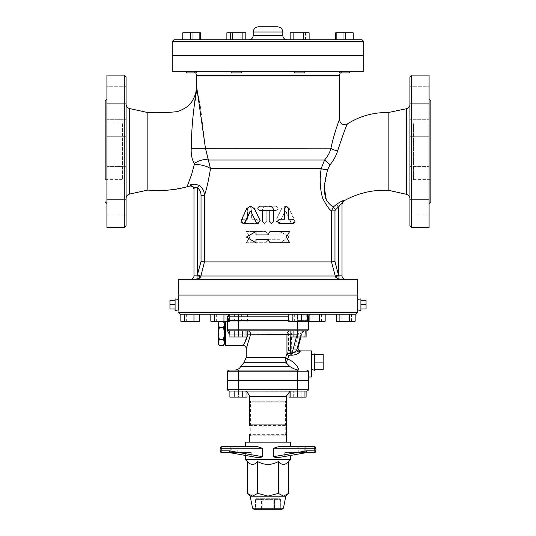 <?xml version="1.0" encoding="UTF-8"?>
<svg xmlns="http://www.w3.org/2000/svg" width="536" height="536" viewBox="0 0 536 536"><rect width="100%" height="100%" fill="white"/><g stroke="black" fill="none" stroke-linecap="round" stroke-linejoin="round"><path stroke-width="0.4" stroke-dasharray="2.68 2.01" d="M178.314 299.356L178.314 312.495L357.686 312.495M175.091 310.404L175.091 298.914M175.091 304.656L175.091 309.011L175.091 304.656L169.952 304.656L169.952 300.307M169.952 309.011L169.952 304.656M360.909 304.656L360.909 309.011L360.909 300.307L360.909 304.656L366.048 304.656L366.048 300.307M366.048 309.011L366.048 304.656M360.909 310.404L360.909 298.914M357.686 309.962L357.686 299.356L357.686 309.962M282.171 509.2L253.83 509.2M281.574 509.2L274.787 509.2L281.574 509.2L280.315 508.329L281.574 509.2L280.435 508.329L274.533 508.329L274.787 509.2L261.213 509.2L274.787 509.2L274.533 499.619A0.871 0.757 90 0 0 273.782 498.748L273.782 499.619L274.533 499.619L273.782 499.619L273.782 498.748L262.218 498.748A0.871 0.757 -90 0 0 261.468 499.619L262.218 499.619L262.218 498.748L256.436 498.748A0.871 0.757 90 0 0 255.685 499.619A0.871 0.757 90 0 1 256.436 498.748L273.782 498.748A0.871 0.757 90 0 1 274.533 499.619L280.315 499.619A0.871 0.757 -90 0 0 279.564 498.748A0.871 0.757 -90 0 1 280.315 499.619L280.315 508.329L280.435 499.619A0.871 0.871 0 0 0 279.564 498.748L273.782 498.748L279.564 498.748M254.426 509.2L261.213 509.2L254.426 509.2L255.685 508.329L254.426 509.2L255.685 508.329L255.565 499.619L261.468 499.619A0.871 0.757 -90 0 1 262.218 498.748L262.218 499.619L261.468 499.619L261.213 509.2L262.218 508.329L261.213 509.2L261.468 508.329L262.218 508.329L262.218 499.619L273.782 499.619L273.782 508.329L274.787 509.2L273.782 508.329L280.315 508.329L280.315 499.619L274.533 499.619L274.533 508.329L255.565 508.329L255.565 499.619A0.871 0.871 0 0 1 256.436 498.748M250.151 496.142L285.849 496.142M288.609 493.375L283.457 496.142L278.305 493.375L268 496.142L257.695 493.375L252.543 496.142L247.391 493.375M245.361 459.566L290.639 459.566M247.391 461.597C250.821 465.315 254.258 465.315 257.695 461.597C264.563 465.315 271.437 465.315 278.305 461.597C281.742 465.315 285.179 465.315 288.609 461.597M257.695 461.597L257.695 493.375M278.305 461.597L278.305 493.375M290.639 442.153L245.361 442.153M290.639 446.508L278.854 446.508L290.639 446.508M273.782 448.25L273.782 456.652C275.316 457.677 277.005 457.965 278.854 457.51L284.79 456.417L284.79 452.598L290.639 452.598L290.639 455.426L278.82 457.516L306.652 452.598L297.004 452.598L306.652 452.598L306.599 450.856L315.892 450.856L315.892 448.25A1.742 1.742 0 0 0 314.15 446.508L314.243 448.25L273.782 448.25M290.639 452.598L284.79 452.598L284.79 456.417L306.652 452.598L278.854 457.51M257.146 446.508L245.361 446.508M262.218 456.652L262.218 448.25L220.108 448.25L220.108 450.856L229.401 450.856L262.218 456.652C260.684 457.677 258.995 457.965 257.146 457.51L251.21 456.417L251.21 452.598L245.361 452.598L251.21 452.598L251.21 456.417L257.18 457.516L245.361 455.426L245.361 452.598M302.753 446.508A1.742 1.508 -90 0 1 304.26 448.25L298.981 448.25A1.742 1.508 -90 0 0 297.473 446.508A1.742 1.508 90 0 1 298.981 448.25L304.26 448.25A1.742 1.508 90 0 0 302.753 446.508L314.15 446.508L314.15 448.25L314.15 446.508A1.742 1.742 0 0 1 315.892 448.25L314.243 448.25L314.15 452.598L314.15 450.856L315.892 450.856L314.15 450.856L314.15 452.598A1.742 1.742 0 0 0 315.892 450.856L315.892 448.25L314.15 448.25L315.892 448.25L315.892 450.856M229.401 450.856L229.348 452.598L221.85 452.598L221.85 446.508L221.85 448.25L221.85 446.508L233.247 446.508L230.232 446.508L230.232 448.25L231.74 448.25A1.742 1.508 -90 0 1 233.247 446.508L238.527 446.508L233.247 446.508A1.742 1.508 90 0 0 231.74 448.25L237.019 448.25A1.742 1.508 -90 0 1 238.527 446.508L238.996 446.508L238.527 446.508A1.742 1.508 90 0 0 237.019 448.25L230.232 448.25L230.232 446.508M220.108 448.25L221.85 448.25L220.108 448.25L220.108 450.856L221.85 450.856L220.108 450.856L220.108 448.25M314.15 452.598L306.652 452.598M229.348 452.598L238.996 452.598L229.348 452.598L257.146 457.51M220.108 450.856A1.742 1.742 0 0 0 221.85 452.598A1.742 1.742 0 0 1 220.108 450.856A1.742 1.742 0 0 0 221.85 452.598L221.85 450.856L221.85 452.598M284.79 452.598L306.418 452.598L284.79 452.598M251.21 452.598L229.582 452.598L251.21 452.598M251.21 456.417L229.582 452.598L251.21 456.417M286.284 442.153L249.716 442.153L286.284 442.153M250.587 424.74L285.413 424.74L285.413 423.869L286.284 423.869A0.871 0.871 0 0 1 285.413 424.74A0.871 0.871 0 0 1 286.284 425.604L285.735 425.604L285.413 424.74L250.587 424.74A0.871 0.871 0 0 1 249.716 423.869L250.587 423.869L250.587 424.74L285.413 424.74A0.871 0.871 0 0 1 286.284 425.604L285.413 424.74L250.587 424.74L249.716 425.604A0.871 0.871 0 0 1 250.587 424.74L250.265 425.604L249.716 425.604A0.871 0.871 0 0 1 249.923 425.035M249.716 434.314L250.587 435.185L285.413 435.185L286.284 434.314A0.871 0.871 0 0 1 285.413 435.185L285.735 434.314L286.284 434.314A0.871 0.871 0 0 1 286.231 434.622A0.871 0.871 0 0 0 286.231 434.622A0.871 0.871 0 0 1 285.413 435.185L250.587 435.185L250.265 434.314L285.735 434.314L285.735 425.604L250.265 425.604L250.265 434.314L249.716 434.314A0.871 0.871 0 0 0 249.769 434.622A0.871 0.871 0 0 1 249.716 434.314M306.746 391.039L229.897 391.039L290.15 391.22M291.51 391.039L290.15 391.039L290.15 397.136L306.103 397.136M297.554 397.136L297.554 391.039L304.957 391.039L290.15 391.039M301.828 391.039L289.011 391.039L306.103 391.039L301.828 391.039L301.828 397.136L301.828 391.039M231.043 391.039L245.85 391.039L231.043 391.039L231.043 397.136L238.446 397.136L231.043 397.136L231.043 391.039M229.897 391.039L238.446 391.039L238.446 397.136L245.85 397.136L238.446 397.136L238.446 389.297L308.488 389.297L308.488 380.587L297.554 380.587L297.554 391.039M304.957 391.039L304.957 397.136M289.011 397.136L293.279 397.136L293.279 391.039L293.279 397.136L290.15 397.136M289.011 391.039L289.011 391.675M245.85 391.039L245.85 397.136L245.85 391.039M242.721 391.039L242.721 397.136L246.989 397.136M234.172 391.039L234.172 397.136L242.721 397.136M229.897 397.136L234.172 397.136M249.923 434.884A0.871 0.871 0 0 1 249.769 434.622A0.871 0.871 0 0 0 250.587 435.185M238.446 380.587L238.446 389.297L227.512 389.297L227.512 380.587L297.554 380.587M291.973 380.587L244.027 380.587L291.973 380.587M291.973 380.5L244.027 380.5L291.973 380.5M297.554 380.5L308.488 380.5L308.488 371.796L306.746 370.054L308.488 371.796L308.488 377.016L308.488 371.796L238.446 371.796L238.446 380.5L297.554 380.5L297.554 370.054L238.446 370.054L238.446 371.796L227.512 371.796L227.512 380.5L238.446 380.5M229.254 370.054A1.742 1.742 0 0 0 227.512 371.796M306.746 370.054L299.189 370.054L306.746 370.054A1.742 1.742 0 0 1 308.488 371.796M299.189 370.054L234.741 370.054L299.189 370.054M285.588 360.353L285.574 358.028A2.613 1.005 12.1 0 0 287.671 358.845C293.627 361.733 297.4 365.465 298.988 370.048C296.803 370.128 293.701 368.915 289.681 366.416L286.184 362.758L243.806 362.765M285.574 358.028L285.648 357.485A2.613 1.032 18.1 0 0 287.765 358.564L286.184 362.765M246.232 357.485L285.648 357.485L288.529 350.551L294.11 350.095L298.076 347.616M300.602 350.899L300.582 350.939C299.979 351.475 297.902 351.958 294.338 352.407L290.988 352.782A2.613 2.137 -149.7 0 1 288.529 350.551L288.529 334.35A3.484 3.283 -90 0 1 291.812 330.866L291.51 334.35L250.627 334.35L247.042 347.094M290.988 352.782L287.765 358.564M300.582 350.939A2.613 2.6 -150.7 0 1 298.056 347.663L301.848 333.452A3.484 3.484 -90 0 1 305.212 330.866L247.846 330.866L305.212 330.866C304.113 330.672 302.994 331.529 301.862 333.452L298.311 334.35L298.612 330.866M294.338 352.407L294.11 350.095L298.311 334.35L291.51 334.35L291.738 352.507M311.537 377.016L311.537 350.899M247.846 330.866A3.484 2.781 90 0 1 250.627 334.35L247.846 334.156L247.846 330.866L229.897 330.866L247.846 330.866M290.15 334.35L290.15 331.409M290.291 336.963L290.291 334.35L297.091 334.35L296.79 330.866M229.763 320.421L227.512 320.421L227.512 329.124A1.742 1.742 0 0 0 229.254 330.866L229.254 334.156L227.512 330.745L227.512 329.124A1.742 1.742 0 0 0 229.254 330.866A1.742 1.742 0 0 1 227.512 329.124A1.742 1.742 0 0 0 229.254 330.866A1.742 1.742 0 0 1 227.512 329.124L238.446 329.124L238.446 330.866L229.897 330.866L246.989 330.866L229.897 330.866M307.463 320.421L297.554 320.421L308.488 320.421L308.488 329.124A1.742 1.742 0 0 1 306.746 330.866L231.043 330.866L238.446 330.866L238.446 336.963L231.043 336.963L245.85 336.963L238.446 336.963L238.446 330.866M288.522 320.421L227.512 320.421L227.512 321.205M227.512 330.745L227.512 329.124M296.395 336.963L297.091 334.35L301.178 333.452A3.484 3.417 90 0 1 304.475 330.866M225.334 321.727L225.334 345.238M311.537 354.812L311.537 369.371L311.537 354.812M314.498 370.276L314.498 353.907M314.498 362.095L314.498 354.477L314.498 369.713L314.498 362.095L323.208 362.095L323.208 354.477M323.208 369.713L323.208 362.095M304.957 330.866L290.15 330.866L304.957 330.866L304.957 336.963L293.279 336.963L306.103 336.963M301.828 330.866L289.011 330.866L306.103 330.866L301.828 330.866L301.828 336.963L301.828 330.866M238.446 320.421L238.446 329.124L297.554 329.124L297.554 336.963L304.957 336.963M290.15 330.866L290.15 336.963L297.554 336.963M293.279 330.866L293.279 336.963L289.011 336.963L293.279 336.963L293.279 330.866M289.011 330.866L289.011 336.963M231.043 330.866L231.043 336.963L231.043 330.866M245.85 330.866L245.85 336.963L245.85 330.866M242.721 330.866L242.721 336.963L246.989 336.963M234.172 330.866L234.172 336.963L242.721 336.963M229.897 336.963L234.172 336.963M225.334 342.189L225.334 324.776L225.334 342.189M224.463 342.189L224.463 324.776L224.463 342.189M224.463 343.931L224.463 323.034M223.532 321.412L224.463 324.434L223.532 327.449L224.463 333.479L223.532 339.516L224.463 342.531L223.532 345.546M218.366 323.034L218.366 324.434L219.298 321.412M219.298 345.546L218.366 342.531L218.366 343.931M218.366 342.531L219.298 339.516L218.366 333.479L218.366 342.531M223.532 339.516L219.298 339.516M218.366 333.479L219.298 327.449L218.366 324.434L218.366 333.479M223.532 327.449L219.298 327.449M289.386 320.421L246.614 320.421L289.386 320.334M307.463 320.334L297.554 320.334L308.488 320.334L308.488 316.85L238.446 316.85L238.446 320.334L288.522 320.334M229.763 320.334L238.446 320.334M238.446 314.237L297.554 314.237L224.899 314.237L238.446 314.237L238.446 316.85L227.512 316.85L227.512 320.334L227.512 316.85L229.763 316.85M224.899 314.237A2.613 2.613 0 0 1 227.512 316.85A2.613 2.613 0 0 0 224.899 314.237A2.613 2.613 0 0 1 227.512 316.85M311.101 314.237L297.554 314.237L311.101 314.237A2.613 2.613 0 0 0 308.488 316.85M355.944 314.237L180.056 314.237M351.516 314.237L336.226 314.237L355.167 314.237L351.516 314.237L351.516 321.205L355.167 321.205M312.053 314.237L325.178 314.237L312.053 314.237L312.053 321.205L325.178 321.205M228.537 314.237L247.478 314.237L228.537 314.237L228.537 321.205L247.478 321.205L228.537 321.205M184.485 314.237L199.774 314.237L184.485 314.237M223.948 314.237L210.822 314.237L223.948 314.237M307.463 314.237L288.522 314.237L307.463 314.237M342.042 314.237L342.042 321.205L351.516 321.205M336.226 321.205L342.042 321.205M306.237 314.237L306.237 321.205L312.053 321.205M308.488 321.205L306.237 321.205M321.52 314.237L321.52 321.205M232.195 314.237L232.195 320.334M232.195 320.421L232.195 321.205M241.662 314.237L241.662 320.334M241.662 320.421L241.662 321.205M247.478 314.237L247.478 321.205M243.826 314.237L243.826 321.205M234.353 314.237L234.353 321.205M196.116 314.237L196.116 321.205L199.774 321.205M186.649 314.237L186.649 321.205L196.116 321.205M180.833 321.205L186.649 321.205M226.105 314.237L226.105 321.205L229.763 321.205M216.638 314.237L216.638 321.205L226.105 321.205M210.822 321.205L216.638 321.205M303.805 314.237L303.805 321.205L307.463 321.205M294.338 314.237L294.338 321.205L303.805 321.205M288.522 321.205L294.338 321.205M357.686 295.081L178.314 295.081M305.151 295.081L230.849 295.081L305.151 295.081M305.151 294.994L230.849 294.994L305.151 294.994M178.314 294.994L357.686 294.994M357.686 279.323L178.314 279.323M345.499 279.323L339.301 279.323L345.499 279.323A3.484 3.484 0 0 1 342.015 275.839L338.92 275.839A3.484 0.389 90 0 0 339.301 279.323L196.699 279.323L339.301 279.323L335.549 277.132L331.529 261.903L204.471 261.903L200.451 277.132L197.556 275.176L200.893 276.02L335.107 276.02L338.444 275.176L335.549 277.132M190.501 279.323L196.699 279.323L190.501 279.323A3.484 3.484 0 0 0 193.985 275.839A3.484 3.484 0 0 1 190.501 279.323M338.531 207.057L335.543 209.556L334.966 210.836L331.536 210.836L333.278 207.023L336.447 204.39L338.531 207.057L338.531 275.397L338.92 275.839M334.966 210.836L334.966 261.474L331.529 261.903M335.543 209.556L333.278 207.023M342.015 203.754A3.484 3.464 0 0 1 343.737 200.766L343.737 200.766C342.993 200.39 340.561 201.596 336.447 204.39M292.944 219.237L292.609 219.237C295.189 220.685 295.189 222.139 292.609 223.592L291.095 222.366L285.943 211.338L285.179 211.338L279.893 222.366L277.916 223.592L275.966 220.464L281.708 208.625L285.554 206.179L289.353 208.625L294.767 220.464L292.951 223.592L294.411 220.464L289.065 208.625L285.32 206.179L281.527 208.625L275.859 220.464L277.789 223.592L279.732 222.366L284.951 211.338L285.708 211.338L290.787 222.366L292.616 223.592M286.378 206.179L288.348 208.35L288.348 219.237M268.744 210.527L260.054 210.527C257.273 209.08 257.273 207.626 260.054 206.179L269.179 206.179C271.819 206.434 273.266 207.888 273.528 210.527L273.528 221.415L271.357 223.592M258.144 223.592L256.268 222.366L251.049 211.338L250.292 211.338L250.821 211.338M243.223 223.586L241.589 220.464L246.935 208.625L250.567 206.179M270.01 231.431L289.36 231.431L286.251 237.086L289.36 242.748L270.01 242.748M255.94 234.909L268 234.909L265.99 231.431L246.64 231.431L249.749 237.086L246.64 242.748L265.99 242.748L268 239.264L255.94 239.264M256.101 242.748L246.64 237.086L256.101 231.431M198.836 278.754L196.699 279.323A3.484 0.389 90 0 0 197.081 275.839L197.469 275.397L197.469 187.808L199.251 185.402C202.615 187.969 204.357 191.298 204.464 195.372L204.464 261.903L201.034 261.474L201.034 195.372L204.464 195.372C206.521 189.563 208.531 180.632 210.494 168.579A12.187 3.739 9.4 0 0 194.34 164.391L194.26 163.554A12.187 6.104 -28.3 0 1 208.028 160.023L210.494 168.579L321.211 168.579L324.561 160.023C327.724 156.458 329.848 152.539 330.933 148.271L205.456 148.271L208.028 160.023L324.561 160.023L330.089 164.686L327.53 169.791A5.226 1.018 -172.2 0 1 321.211 168.579C319.516 179.024 319.992 188.906 322.639 198.22C326.538 205.69 329.499 209.898 331.536 210.836L331.536 261.903M201.034 195.372C201.02 192.283 199.834 189.764 197.469 187.808C195.372 186.789 194.213 187.218 193.985 189.094L193.985 189.094A3.484 3.424 180 0 0 190.059 185.697C190.414 183.801 193.476 183.707 199.251 185.402M243.391 219.237C240.811 220.685 240.811 222.139 243.391 223.592L256.262 223.592C259.035 222.139 259.035 220.691 256.262 219.237L251.826 219.237L251.826 208.35L249.743 206.179L247.652 208.35L247.652 219.237L243.056 219.237C240.443 220.685 240.443 222.139 243.056 223.592L256.108 223.592C258.915 222.139 258.915 220.691 256.108 219.237L251.605 219.237L251.605 208.35L249.495 206.179L247.377 208.35L247.377 219.237L243.056 219.237M262.473 221.415L264.663 223.592L266.821 221.415L266.821 210.963L267.256 210.527L275.946 210.527C278.727 209.08 278.727 207.626 275.946 206.179L266.821 206.179C264.181 206.434 262.734 207.888 262.473 210.527L262.473 221.415L262.399 210.527C262.66 207.888 264.127 206.434 266.807 206.179L276.053 206.179C278.874 207.626 278.874 209.08 276.053 210.527L267.25 210.527L266.807 210.963L266.807 221.415L264.617 223.592L262.399 221.415M284.951 211.338L285.943 211.338L284.951 211.338M268 239.264L279.899 239.264L279.899 242.748L289.36 237.086L279.899 231.431L279.899 234.909L268 234.909L265.963 231.431L246.352 231.431L249.508 237.086L246.352 242.748L265.963 242.748L268 239.264L280.06 239.264L280.06 242.748L289.648 237.086L280.06 231.431L280.06 234.909L268 234.909M243.391 223.592L243.056 223.592M187.493 185.57L191.627 174.481L194.34 164.391M327.53 169.791L324.434 188.082M326.344 200.216C329.379 203.948 331.684 206.219 333.271 207.023M330.96 148.124L333.633 137.243M335.911 129.618L339.402 119.488M196.598 86.45L200.578 107.783M200.578 107.79L205.456 148.271L191.231 148.331C191.453 134.06 192.364 120.607 193.978 107.971L195.245 100.326M192.243 71.208L343.757 71.208L192.243 71.208L195.727 72.95M172.217 71.208L363.783 71.208M240.041 71.208L231.117 71.208L240.041 71.208M299.658 71.208L294.432 71.208L299.658 71.208M340.729 71.208L349.653 71.208L340.729 71.208M339.201 71.208L349.653 71.208L339.201 71.208L339.201 72.95L349.653 72.95L339.201 72.95L349.653 72.95L349.653 71.208M295.959 71.208L304.884 71.208L295.959 71.208M236.343 71.208L241.569 71.208L236.343 71.208M195.272 71.208L186.347 71.208L195.272 71.208M196.799 71.208L186.347 71.208L196.799 71.208L196.799 72.95L186.347 72.95M240.041 72.95L231.117 72.95L240.041 72.95M299.658 72.95L304.884 72.95L299.658 72.95M294.432 71.208L294.432 72.95L304.884 72.95L304.884 71.208M231.117 71.208L231.117 72.95L241.569 72.95L241.569 71.208M194.26 163.554C191.908 159.306 190.903 154.234 191.231 148.331M147.836 112.567L147.836 190.066M126.067 151.32L126.067 104.279L126.067 151.32M126.067 76.869L126.067 225.77M126.067 180.491L126.067 166.374L126.067 180.491M126.067 127.99L126.067 136.265L126.067 127.99M126.067 89.157L126.067 103.281L126.067 89.157M126.067 86.731L126.067 103.281L126.067 86.731L106.912 86.731L106.912 103.281L106.912 86.731L106.912 103.281L106.912 86.731L126.067 86.731M126.067 122.141L126.067 136.265L126.067 122.141M126.067 174.642L126.067 182.917L126.067 174.642M126.067 213.482L126.067 199.359L126.067 213.482M126.067 215.901L126.067 199.359L126.067 215.901L106.912 215.901L106.912 199.359L106.912 215.901L106.912 199.359L106.912 215.901L126.067 215.901M124.325 227.512L124.325 75.127M106.912 227.512L106.912 75.127M106.912 180.491L106.912 166.374L106.912 180.491M106.912 127.99L106.912 136.265L106.912 127.99M106.912 119.722L106.912 136.265L106.912 119.722L126.067 119.722L106.912 119.722M106.912 166.374L106.912 182.917L106.912 166.374L126.067 166.374L106.912 166.374M106.912 99.073L106.912 203.566L106.912 99.073M105.17 100.815L105.17 179.62L105.17 123.019L105.17 179.62L122.583 179.62L122.583 123.019L122.583 179.62M106.912 199.359L126.067 199.359L106.912 199.359M105.17 123.019L122.583 123.019M330.089 164.686C333.74 160.231 336.293 155.514 337.747 150.529A5.226 1.99 -167.2 0 1 330.933 148.271M388.165 112.567L388.165 190.226M406.529 194.334L406.529 177.697M406.523 168.86L406.516 156.204M406.509 147.621L406.469 108.741M409.933 151.929L409.933 198.481L409.933 151.929M409.933 225.77L409.933 76.869M409.933 180.491L409.933 166.374L409.933 180.491M409.933 127.99L409.933 136.265L409.933 127.99M409.933 89.157L409.933 103.281L409.933 89.157M409.933 86.731L409.933 103.281L409.933 86.731L429.088 86.731L429.088 103.281L429.088 86.731L429.088 103.281L429.088 86.731L409.933 86.731M409.933 122.141L409.933 136.265L409.933 122.141M409.933 174.642L409.933 182.917L409.933 174.642M409.933 213.482L409.933 199.359L409.933 213.482M409.933 215.901L409.933 199.359L409.933 215.901L429.088 215.901L429.088 199.359L429.088 215.901L429.088 199.359L429.088 215.901L409.933 215.901M411.675 75.127L411.675 227.512M429.088 75.127L429.088 227.512M429.088 119.722L429.088 136.265L429.088 119.722L429.088 136.265L429.088 119.722L409.933 119.722L429.088 119.722M429.088 166.374L429.088 182.917L429.088 166.374L429.088 182.917L429.088 166.374L409.933 166.374L429.088 166.374M429.088 99.073L429.088 203.566L429.088 99.073M430.83 201.824L430.83 100.815M409.933 199.359L429.088 199.359L409.933 199.359M430.83 123.019L430.83 179.62L430.83 123.019L413.417 123.019L413.417 179.62L413.417 123.019M363.783 55.536L172.217 55.536M214.936 55.536L321.064 55.536L214.936 55.536M214.936 55.449L321.064 55.449L214.936 55.449M172.217 55.449L363.783 55.449M173.959 39.771L362.041 39.771M353.251 39.771L353.251 32.81L352.005 32.81L352.005 39.771L335.603 39.771L353.251 39.771L335.603 39.771L352.005 39.771L352.005 32.81L335.603 32.81L352.005 32.81L335.603 32.81L335.603 39.771M293.842 39.771L309.125 39.771L290.184 39.771L293.842 39.771L293.842 32.81L290.184 32.81L295.999 32.81L290.184 32.81L290.184 39.771M226.875 39.771L245.816 39.771L226.875 39.771L245.816 39.771L226.875 39.771L226.875 32.81L232.691 32.81L232.691 39.771M183.995 39.771L200.397 39.771L182.749 39.771L200.397 39.771L183.995 39.771L183.995 32.81L192.819 32.81L183.995 32.81L183.995 39.771M248.845 39.771L287.155 39.771L248.845 39.771M343.181 39.771L343.181 32.81L343.181 39.771M336.849 39.771L336.849 32.81M345.673 39.771L345.673 32.81M295.999 39.771L295.999 32.81L305.473 32.81L295.999 32.81L295.999 39.771M305.473 39.771L305.473 32.81L309.125 32.81L305.473 32.81L305.473 39.771M230.527 39.771L230.527 32.81L240.001 32.81L230.527 32.81L230.527 39.771M240.001 39.771L240.001 32.81L245.816 32.81L240.001 32.81L240.001 39.771M192.819 39.771L192.819 32.81L200.397 32.81L192.819 32.81L192.819 39.771M190.327 39.771L190.327 32.81L182.749 32.81L182.749 39.771M199.151 39.771L199.151 32.81L190.327 32.81M200.397 39.771L200.397 32.81L199.151 32.81M242.158 39.771L242.158 32.81L232.691 32.81M245.816 39.771L245.816 32.81L242.158 32.81M309.125 39.771L309.125 32.81L293.842 32.81M303.309 39.771L303.309 32.81M258.419 26.8L277.581 26.8M285.413 401.223A0.871 0.871 0 0 1 286.284 402.094L285.413 402.094L285.413 401.223L250.587 401.223L250.587 402.094L249.716 402.094A0.871 0.871 0 0 1 250.587 401.223L285.413 401.223M249.716 423.869L249.716 402.094M286.284 402.094L286.284 423.869M252.55 508.148L283.45 508.148M255.685 499.619L255.685 508.329L261.468 508.329L261.468 499.619L255.685 499.619M273.782 508.329L273.782 499.619L262.218 499.619L262.218 508.329L273.782 508.329M305.768 446.508L305.768 448.25L314.15 448.25L304.26 448.25L305.768 448.25L305.768 450.856L305.768 446.508M273.782 456.652L306.599 450.856M314.15 448.25L314.15 450.856L298.981 450.856L298.981 448.25L298.746 450.856L304.26 450.856L304.26 448.25L304.26 450.856L314.15 450.856L314.15 448.25M221.85 448.25L230.232 448.25L221.85 448.25L221.85 450.856L230.232 450.856L230.232 448.25L230.232 450.856L237.019 450.856L237.019 448.25L237.254 450.856L231.74 450.856L231.74 448.25L231.74 450.856L221.85 450.856L221.85 448.25M305.768 452.598L305.768 450.856L305.768 452.598M302.753 452.598A1.742 1.508 90 0 0 304.26 450.856A1.742 1.508 -90 0 1 302.753 452.598M297.473 452.598A1.742 1.508 90 0 0 298.981 450.856A1.742 1.508 -90 0 1 297.473 452.598M230.232 452.598L230.232 450.856L230.232 452.598M233.247 452.598A1.742 1.508 -90 0 1 231.74 450.856A1.742 1.508 90 0 0 233.247 452.598M238.527 452.598A1.742 1.508 -90 0 1 237.019 450.856A1.742 1.508 90 0 0 238.527 452.598M286.284 396.265L249.716 396.265M240.858 366.416L289.681 366.416M247.846 334.156L229.254 334.156M297.554 321.205L297.554 329.124L308.488 329.124M300.24 336.963L301.178 333.452L301.848 333.452M229.897 334.156L246.989 334.156M288.522 316.85L297.554 316.85L297.554 314.237L297.554 320.334L297.554 316.85L307.463 316.85M334.966 261.474L338.444 275.176M241.589 220.464L241.234 220.464M193.985 275.839L197.081 275.839M197.556 275.176L201.034 261.474M294.411 220.464L294.767 220.464M339.402 75.563L196.598 75.563M129.484 108.533L129.484 194.106M363.783 41.513L172.217 41.513M253.2 35.423L282.8 35.423M282.8 32.026L253.2 32.026M250.587 423.869L285.413 423.869L285.413 402.094L250.587 402.094L250.587 423.869M297.004 452.598L298.746 450.856L298.746 448.25L297.004 446.508M238.996 452.598L237.254 450.856L237.254 448.25L238.996 446.508M246.989 391.675L244.49 391.039M301.862 333.452L300.924 336.963M340.273 72.95L343.757 71.208M106.912 182.917L126.067 182.917L106.912 182.917M106.912 136.265L126.067 136.265L106.912 136.265M106.912 103.281L126.067 103.281L106.912 103.281M409.933 182.917L429.088 182.917L409.933 182.917M409.933 136.265L429.088 136.265L409.933 136.265M409.933 103.281L429.088 103.281L409.933 103.281M413.417 179.62L430.83 179.62"/><path stroke-width="0.8" d="M178.314 299.356L178.314 309.962L175.091 310.404L175.091 298.914L178.314 299.356L178.314 295.081L357.686 295.081L357.686 312.495L355.944 314.237L180.056 314.237L178.314 312.495L357.686 312.495M175.091 300.307L169.952 300.307L169.952 309.011L175.091 309.011M175.091 304.656L169.952 304.656M360.909 304.656L366.048 304.656L366.048 309.011L360.909 309.011M360.909 300.307L366.048 300.307L366.048 304.656M357.686 299.356L360.909 298.914L360.909 310.404L357.686 309.962M278.305 493.375L278.305 461.597C281.742 465.315 285.179 465.315 288.609 461.597L288.609 493.375L283.457 496.142L268 496.142L278.305 493.375L283.457 496.142L285.849 496.142L283.45 508.148L282.171 509.2L253.83 509.2L252.55 508.148L250.151 496.142L247.391 493.375L252.543 496.142L250.151 496.142M268 496.142L252.543 496.142L257.695 493.375L268 496.142M278.305 461.597C271.437 465.315 264.563 465.315 257.695 461.597L257.695 493.375M257.695 461.597C254.258 465.315 250.821 465.315 247.391 461.597L247.391 493.375M288.609 461.597L290.639 459.566L245.361 459.566L247.391 461.597M257.146 446.508L262.218 448.25L257.146 446.508L221.85 446.508L245.361 446.508L245.361 442.153L290.639 442.153L290.639 446.508L302.753 446.508M278.854 457.51L306.652 452.598L314.15 452.598L314.243 448.25L315.892 448.25A1.742 1.742 0 0 0 314.15 446.508A1.742 1.742 0 0 1 315.892 448.25L315.892 450.856A1.742 1.742 0 0 1 314.15 452.598L306.652 452.598L314.15 452.598A1.742 1.742 0 0 0 315.892 450.856L306.599 450.856L306.652 452.598L278.854 457.51C277.005 457.965 275.316 457.677 273.782 456.652L273.782 448.25L314.243 448.25L314.15 446.508L278.854 446.508L273.782 448.25L278.854 446.508L290.639 446.508M306.652 452.598L290.639 455.426L290.639 459.566M262.218 448.25L262.218 456.652C260.684 457.677 258.995 457.965 257.146 457.51L229.348 452.598L221.85 452.598L229.348 452.598L229.401 450.856L220.108 450.856L220.108 448.25A1.742 1.742 0 0 1 221.85 446.508L221.757 448.25L262.218 448.25M230.232 446.508L221.85 446.508A1.742 1.742 0 0 0 220.108 448.25A1.742 1.742 0 0 1 221.85 446.508A1.742 1.742 0 0 0 220.108 448.25L221.757 448.25L221.85 452.598A1.742 1.742 0 0 1 220.108 450.856M315.892 450.856A1.742 1.742 0 0 1 314.15 452.598M221.85 452.598L229.348 452.598L257.146 457.51M290.15 391.22L286.284 396.265L286.284 442.153M249.716 425.604L249.716 396.265L286.284 396.265M297.554 391.039L246.989 391.039L246.989 397.136L229.897 397.136L229.897 391.039L229.254 391.039L306.746 391.039A1.742 1.742 0 0 0 308.488 389.297A1.742 1.742 0 0 1 306.746 391.039A1.742 1.742 0 0 0 308.488 389.297L297.554 389.297L297.554 397.136L289.011 397.136L289.011 391.675M308.488 389.297L308.488 380.587L297.554 380.587L297.554 389.297L238.446 389.297L238.446 391.039L246.989 391.039M304.957 391.039L304.957 397.136L297.554 397.136M290.15 391.039L290.15 397.136M306.103 391.039L306.103 397.136L304.957 397.136M234.172 391.039L234.172 397.136M242.721 391.039L242.721 397.136M297.554 380.587L227.512 380.587L227.512 389.297A1.742 1.742 0 0 0 229.254 391.039A1.742 1.742 0 0 1 227.512 389.297A1.742 1.742 0 0 0 229.254 391.039M250.587 435.185A0.871 0.871 0 0 1 250.098 435.038M286.284 425.604L286.284 434.314M308.488 380.5L227.512 380.5L227.512 371.796L308.488 371.796L308.488 380.5M229.254 370.054L238.446 370.054L229.254 370.054A1.742 1.742 0 0 0 227.512 371.796A1.742 1.742 0 0 1 229.254 370.054M297.554 380.5L297.554 370.054L238.446 370.054L238.446 380.5M306.746 370.054A1.742 1.742 0 0 1 308.488 371.796M287.765 358.564L289.232 355.542A2.613 1.581 25.4 0 1 286.954 353.854L285.648 357.485A2.613 1.032 18.1 0 0 287.765 358.564L287.671 358.845A2.613 1.005 12.1 0 1 285.574 358.028L286.184 362.765L287.671 358.845C293.627 361.733 297.4 365.465 298.988 370.048L298.988 370.048C296.803 370.128 293.701 368.915 289.681 366.416L240.858 366.416C239.478 368.748 237.441 369.961 234.741 370.054M285.574 358.028L285.648 357.485L246.232 357.485L243.806 362.765L286.184 362.765L285.588 360.353M286.184 362.765L289.681 366.416M247.042 347.094L246.232 348.715L250.627 334.35A3.484 2.781 90 0 0 247.846 330.866L247.846 334.156C246.453 339.817 244.825 343.415 242.969 344.95C243.458 345.693 245.086 342.095 247.846 334.156C246.453 339.817 244.825 343.415 242.969 344.95C243.458 345.693 245.086 342.095 247.846 334.156L290.15 334.35M289.232 355.542L290.063 355.127L290.291 353.358L286.954 353.854L286.954 334.35A3.484 3.035 -90 0 1 289.989 330.866L290.15 331.409M290.063 355.127L291.752 355.261L291.979 353.519L290.291 353.358L290.291 336.963M291.752 355.261C295.564 354.906 298.13 353.894 299.443 352.232A2.613 2.245 34.3 0 1 296.971 349.217C295.973 351.261 294.311 352.695 291.979 353.519L296.395 336.963M298.056 347.663L296.971 349.217L300.24 336.963M299.443 352.232L300.582 350.939M300.924 336.963L298.076 347.616C298.016 349.774 298.854 350.866 300.602 350.899L311.537 350.899L311.537 377.016L308.488 377.016M227.512 321.205L227.512 329.124A1.742 1.742 0 0 0 229.254 330.866L306.746 330.866A1.742 1.742 0 0 0 308.488 329.124A1.742 1.742 0 0 1 306.746 330.866M234.172 330.866L234.172 336.963L229.897 336.963L229.897 330.866L229.254 330.866L229.254 334.156L227.512 330.745L227.512 329.124L227.512 330.745M288.522 320.421L229.763 320.421M307.463 320.421L308.488 320.421L308.488 329.124L297.554 329.124L297.554 336.963L290.15 336.963L290.15 330.866M242.754 345.238L225.334 345.238L225.334 321.727L227.512 321.727M311.537 354.812L314.498 353.907L314.498 370.276L311.537 369.371M314.498 362.095L323.208 362.095L323.208 369.713L314.498 369.713M314.498 354.477L323.208 354.477L323.208 362.095M305.225 330.866L304.957 336.963L297.554 336.963M306.103 330.866L306.103 336.963L304.957 336.963M242.721 330.866L242.721 336.963L234.172 336.963M246.989 330.866L246.989 336.963L242.721 336.963M225.334 342.189L224.463 342.189M223.532 321.412L224.463 323.034L224.463 343.931L223.532 345.546L224.463 342.531L223.532 339.516L224.463 333.479L223.532 327.449L224.463 324.434L223.532 321.412L219.298 321.412L218.366 324.434L219.298 327.449L218.366 333.479L219.298 339.516L218.366 342.531L218.366 323.034L219.298 321.412M223.532 327.449L219.298 327.449M223.532 339.516L219.298 339.516M219.298 345.546L218.366 343.931L218.366 342.531L219.298 345.546L223.532 345.546M307.463 316.85L308.488 316.85L308.488 320.334L307.463 320.334M288.522 320.334L229.763 320.334M308.488 316.85A2.613 2.613 0 0 1 311.101 314.237M336.226 314.237L336.226 321.205L339.884 321.205L339.884 314.237M349.351 314.237L349.351 321.205L339.884 321.205M355.167 314.237L355.167 321.205L349.351 321.205M309.895 314.531L309.895 321.205L308.488 321.205M319.362 314.237L319.362 321.205L309.895 321.205M325.178 314.237L325.178 321.205L319.362 321.205M184.485 314.237L184.485 321.205L180.833 321.205L180.833 314.237M193.958 314.237L193.958 321.205L184.485 321.205M199.774 314.237L199.774 321.205L193.958 321.205M223.948 314.237L223.948 321.205L210.822 321.205L210.822 314.237M229.763 314.237L229.763 321.205L223.948 321.205M214.48 314.237L214.48 321.205M307.463 314.237L307.463 321.205L288.522 321.205L288.522 314.237M292.174 314.237L292.174 321.205M301.647 314.237L301.647 321.205M357.686 294.994L178.314 294.994L178.314 279.323L357.686 279.323L357.686 294.994M338.531 207.057L338.531 275.397L334.966 261.474L334.966 210.836L335.543 209.556L338.531 207.057C340.481 204.424 341.646 203.325 342.015 203.754L342.015 203.754C341.646 203.325 340.481 204.424 338.531 207.057L336.447 204.39L333.278 207.023L331.536 210.836L331.529 261.903L335.549 277.132L339.301 279.323A3.484 0.389 -90 0 1 338.92 275.839L338.531 275.397L335.549 277.132M342.015 203.754L342.015 275.839L342.015 203.754A3.484 3.464 180 0 1 343.737 200.766L343.737 200.766C342.993 200.39 340.561 201.596 336.447 204.39M335.543 209.556L332.22 206.213C330.585 205.201 328.628 203.198 326.35 200.209L324.434 188.082M334.966 210.836L331.536 210.836C329.506 209.904 326.538 205.69 322.632 198.199C319.992 188.866 319.516 178.99 321.211 168.579A5.226 1.018 -172.2 0 0 327.53 169.791L330.089 164.686L324.561 160.023L321.211 168.579L210.494 168.579L205.456 148.271L196.598 86.45L193.978 107.971C192.364 120.607 191.453 134.06 191.231 148.331L330.96 148.124M326.344 200.216L326.364 200.243C323.818 193.442 323.824 185.047 326.364 175.031L327.53 169.791M201.034 195.372L201.034 261.474L204.464 261.903L204.464 195.372C204.357 191.298 202.621 187.975 199.251 185.402C193.476 183.707 190.414 183.801 190.059 185.697A3.484 3.424 0 0 1 193.985 189.094L193.985 275.839L193.985 189.094C194.213 187.218 195.372 186.789 197.469 187.808C199.834 189.764 201.02 192.283 201.034 195.372L204.464 195.372C206.521 189.577 208.531 180.639 210.494 168.579A12.187 3.739 -170.6 0 0 194.34 164.391L191.627 174.481L187.493 185.57M204.464 261.903L331.529 261.903M292.609 223.592L279.738 223.592C276.965 222.139 276.965 220.691 279.738 219.237L284.174 219.237L284.174 208.35L286.378 206.179M288.623 219.237L292.944 219.237C295.557 220.685 295.557 222.139 292.944 223.592L279.893 223.592C277.085 222.139 277.085 220.691 279.893 219.237L284.395 219.237L284.395 208.35L286.505 206.179L288.623 208.35L288.623 219.237L292.609 219.237M271.384 223.592L269.179 221.415L269.179 210.963L268.744 210.527L269.193 210.963L269.193 221.415L271.384 223.592L273.601 221.415L273.601 210.527C273.34 207.888 271.873 206.434 269.193 206.179L259.947 206.179C257.126 207.626 257.126 209.08 259.947 210.527L268.75 210.527M250.567 206.179L254.473 208.625L260.141 220.464L258.144 223.592M251.049 211.338L250.292 211.338L245.213 222.366L243.223 223.586M270.037 242.748L268 239.264L255.94 239.264L255.94 242.748L246.352 237.086L255.94 231.431L255.94 234.909L268 234.909L270.01 231.431L289.648 231.431L286.492 237.086L289.648 242.748L270.037 242.748L268 239.264M256.101 239.264L255.94 242.748M255.94 231.431L256.101 234.909M256.108 222.366L258.084 223.592L260.034 220.464L254.292 208.625L250.446 206.179L246.647 208.625L241.234 220.464L243.049 223.592L244.905 222.366L250.057 211.338L250.821 211.338L256.108 222.366M250.292 211.338L250.821 211.338M268 234.909L270.037 231.431M334.966 261.474L331.536 261.903M342.015 275.839A3.484 3.484 0 0 0 345.499 279.323A3.484 3.484 0 0 1 342.015 275.839L338.92 275.839M338.444 275.176L335.107 276.02L200.893 276.02L204.471 261.903M201.034 261.474L197.081 275.839A3.484 0.389 -90 0 1 196.699 279.323L200.451 277.132L198.836 278.754M199.251 185.402L197.469 187.808L197.469 275.397L200.451 277.132L200.893 276.02L197.556 275.176M197.081 275.839L193.985 275.839A3.484 3.484 0 0 1 190.501 279.323M191.245 148.191L191.231 148.331C190.903 154.234 191.908 159.306 194.26 163.554A12.187 6.104 151.7 0 1 208.028 160.023L324.561 160.023C327.724 156.458 329.848 152.539 330.933 148.271C333.968 133.611 339.368 119.649 339.402 119.488C339.368 119.649 333.968 133.611 330.933 148.271A5.226 1.99 12.8 0 0 337.747 150.529C342.893 134.938 346.129 126.061 347.455 123.89C346.129 126.054 342.893 134.938 337.747 150.529C336.293 155.514 333.74 160.231 330.089 164.686M194.26 163.554L194.34 164.391M333.633 137.243L335.911 129.618M195.245 100.326L196.431 91.02L196.598 75.563L339.402 75.563L340.273 72.95M195.727 72.95L196.598 75.563M363.783 71.208L172.217 71.208L172.217 55.536L363.783 55.536L363.783 71.208M241.569 71.208L241.569 72.95L231.117 72.95L231.117 71.208M304.884 71.208L304.884 72.95L294.432 72.95L294.432 71.208M349.653 71.208L349.653 72.95L339.201 72.95L339.201 71.208M196.799 71.208L196.799 72.95L186.347 72.95L186.347 71.208L186.347 72.95M147.836 112.567L129.484 108.533L129.484 194.106L147.836 190.066C161.175 191.245 174.22 190.159 186.957 186.809C175.038 190.126 161.993 191.211 147.836 190.066L147.836 112.567C157.591 113.009 167.48 112.687 177.503 111.609C184.156 109.096 188.438 106.363 190.354 103.394C192.732 101.049 194.669 97.003 196.149 91.261L196.598 86.45M126.067 225.77L126.067 76.869L124.325 75.127L124.325 227.512L126.067 225.77M124.325 75.127L106.912 75.127L106.912 227.512L124.325 227.512M105.17 179.62L105.17 100.815L106.912 99.073M342.015 203.988L343.73 200.993C355.576 194.273 368.312 190.702 381.954 190.28L388.165 190.226L388.165 112.567C373.458 112.272 359.884 116.044 347.449 123.89C343.053 125.558 340.373 124.097 339.402 119.488L339.402 75.563M388.165 112.567L406.469 108.741L406.529 194.334C408.861 195.332 409.993 196.745 409.933 198.581L409.933 198.581M406.529 177.697L406.523 168.86M406.516 156.204L406.509 147.621M411.675 75.127L409.933 76.869L409.933 225.77L411.675 227.512L411.675 75.127L429.088 75.127L429.088 227.512L411.675 227.512M429.088 203.566L430.83 201.824L430.83 100.815L429.088 99.073M363.783 41.513L363.783 55.449L172.217 55.449L172.217 41.513L173.959 39.771L362.041 39.771L363.783 41.513L172.217 41.513M345.673 39.771L345.673 32.81L353.251 32.81L353.251 39.771M336.849 39.771L336.849 32.81L345.673 32.81M335.603 39.771L335.603 32.81L336.849 32.81M293.842 39.771L293.842 32.81L309.125 32.81L309.125 39.771M290.184 39.771L290.184 32.81L293.842 32.81M303.309 39.771L303.309 32.81M226.875 39.771L226.875 32.81L245.816 32.81L245.816 39.771M242.158 39.771L242.158 32.81M232.691 39.771L232.691 32.81M200.397 39.771L200.397 32.81L199.151 32.81L199.151 39.771M190.327 39.771L190.327 32.81L199.151 32.81M182.749 39.771L182.749 32.81L190.327 32.81M248.845 39.771C251.485 39.517 252.938 38.063 253.2 35.423L253.2 32.026C253.508 28.85 255.25 27.108 258.419 26.8L277.581 26.8C280.75 27.108 282.492 28.85 282.8 32.026L253.2 32.026M285.413 401.223A0.871 0.871 0 0 1 286.284 402.094L286.284 423.869A0.871 0.871 0 0 1 285.413 424.74M250.098 424.887A0.871 0.871 0 0 1 250.587 424.74A0.871 0.871 0 0 1 249.716 423.869L249.716 402.094A0.871 0.871 0 0 1 250.587 401.223M283.45 508.148L252.55 508.148M306.599 450.856L273.782 456.652M262.218 456.652L229.401 450.856M238.446 380.587L238.446 389.297L227.512 389.297M297.554 321.205L297.554 329.124L238.446 329.124L238.446 330.866M238.446 320.421L238.446 329.124L227.512 329.124M229.254 334.156L229.897 334.156M246.989 334.156L247.846 334.156M238.446 314.237L238.446 316.85L288.522 316.85M229.763 316.85L238.446 316.85L238.446 320.334M287.155 39.771C284.509 39.517 283.062 38.063 282.8 35.423L253.2 35.423M285.849 496.142L288.609 493.375M229.348 452.598L245.361 455.426L245.361 459.566M249.716 434.314L249.716 442.153M249.716 396.265L246.989 391.675M242.754 345.231C244.858 345.445 246.024 346.604 246.232 348.715L246.232 357.485M240.858 366.416L243.806 362.765M225.334 324.776L224.463 324.776M243.384 223.592L243.049 223.592M186.957 186.809L190.153 186.046C192.444 186.079 193.724 187.232 193.985 189.51M129.484 194.106C127.354 194.722 126.215 196.143 126.067 198.354M129.484 108.533C127.354 107.91 126.215 106.496 126.067 104.279M105.17 201.824L106.912 203.566M388.165 190.226L406.529 194.334M406.469 108.741C408.847 107.749 410 106.329 409.933 104.48M282.8 35.423L282.8 32.026"/></g></svg>
